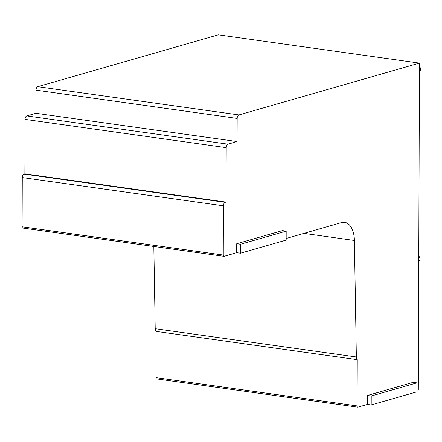 <?xml version="1.0" encoding="UTF-8"?>
<svg xmlns="http://www.w3.org/2000/svg" width="442" height="442" viewBox="0 0 442 442"><rect width="100%" height="100%" fill="white"/><g stroke="black" fill="none" stroke-linecap="round" stroke-linejoin="round"><path stroke-width="0.66" d="M286.162 238.481L341.544 222.58A22.835 12.658 -82 0 1 344.644 222.343A22.835 12.658 -82 0 1 354.396 240.465L356.351 356.976L155.203 328.715A3.856 2.138 -82 0 0 156.103 331.395L155.943 377.639A1.525 0.845 -82 0 0 156.595 378.899A1.525 0.845 -82 0 0 156.799 378.888M22.956 228.039A1.525 0.845 -82 0 1 22.752 228.055A1.525 0.845 -82 0 1 22.1 226.79L22.271 177.562L223.42 205.823L223.249 255.051A1.525 0.845 -82 0 0 223.895 256.31A1.525 0.845 -82 0 0 224.105 256.299L236.691 252.68L240.459 253.211L286.156 240.089L286.184 231.138L240.487 244.26L240.459 253.211M156.103 331.395L357.252 359.655L357.092 405.9A1.525 0.845 -82 0 0 357.744 407.159A1.525 0.845 -82 0 0 357.948 407.143L367.435 404.424L371.197 404.949L416.894 391.833L416.928 382.877L371.23 395.999L371.197 404.949M357.252 359.655A3.856 2.138 -82 0 1 356.351 356.976M286.184 231.138L282.421 230.613L236.724 243.73L236.691 252.68M223.42 205.823A3.044 1.691 -82 0 1 225.155 202.342L24.006 174.082A3.044 1.691 -82 0 0 22.271 177.562M24.006 174.082L24.868 173.833L25.061 119.384L226.205 147.645L226.017 202.093L225.155 202.342M226.205 147.645A3.044 1.691 -82 0 1 227.939 144.164L26.796 115.903A3.044 1.691 -82 0 0 25.061 119.384M26.796 115.903L35.935 113.279L36.012 90.157L237.161 118.417L237.078 141.539L227.939 144.164M237.161 118.417A3.044 1.691 -82 0 1 238.895 114.937L37.752 86.676A3.044 1.691 -82 0 0 36.012 90.157M416.9 390.22L418.303 389.816L419.447 63.101L238.895 114.937M416.928 382.877L413.159 382.352L367.462 395.468L367.435 404.424M153.822 246.47L155.203 328.715M419.447 63.101L218.298 34.841L37.752 86.676M24.868 173.833L226.017 202.093M35.935 113.279L237.078 141.539M367.462 395.468L371.23 395.999M236.724 243.73L240.487 244.26M418.773 256.133A3.044 2.459 74 0 1 419.237 260.83L418.751 261.349M419.43 66.665A3.044 2.459 74 0 1 419.9 71.361L419.414 71.886M223.249 255.051L22.1 226.79M354.396 240.465L303.941 233.376M357.092 405.9L155.943 377.639M223.895 256.31L22.752 228.055M357.744 407.159L156.595 378.899"/></g></svg>
